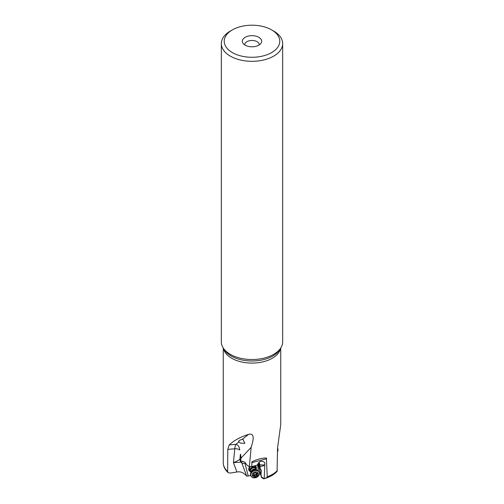 <?xml version="1.0" encoding="UTF-8"?>
<svg xmlns="http://www.w3.org/2000/svg" width="504" height="504" viewBox="0 0 504 504"><rect width="100%" height="100%" fill="white"/><g stroke="black" fill="none" stroke-linecap="round" stroke-linejoin="round"><path stroke-width="0.76" d="M280.747 348.012L280.747 424.57L277.54 448.05L277.074 471.429C273.949 474.762 269.583 477.206 263.995 478.756M248.264 476.028L244.894 463.296L242.033 463.567L241.687 462.779L242.311 461.475L244.78 462.111L246.903 465.072L249.335 466.673L251.156 447.3C253.254 440.962 253.72 436.981 252.548 435.355C251.918 434.171 250.608 433.843 248.623 434.379C242.059 436.382 236.407 439.192 231.676 442.814L229.188 444.931L227.802 449.392L227.625 471.505L228.104 472.607L230.057 473.086L236.924 472.015C240.559 471.278 243.823 472.67 246.721 476.192L250.879 475.625M249.335 466.673L251.729 466.603L256.353 465.394A3.018 2.362 155.4 0 1 256.977 465.123L257.809 464.266C259.466 461.072 261.689 460.423 264.493 462.338L264.877 463.296L264.184 478.693L263.51 478.668M264.184 478.693C266.83 477.635 267.844 476.998 267.233 476.784L266.408 458.848C267.385 457.789 265.35 457.739 260.297 458.703C253.733 460.618 250.948 461.929 251.943 462.628L251.729 466.603M260.99 473.666L259.799 471.07L261.444 477.433L260.99 473.666L261.469 470.547L260.341 469.035L259.976 466.54L263.435 465.854L264.72 464.631M260.259 473.905L259.371 474.201M258.357 470.837L257.576 464.512M244.894 463.296L245.524 463.151M249.896 466.666A3.988 3.112 155.4 0 0 248.938 470.232A3.988 3.112 155.4 0 0 250.526 471.631M256.208 469.022A3.988 3.112 155.4 0 0 256.183 466.912A3.988 3.112 155.4 0 0 255.068 465.728M242.033 463.567L246.721 476.192M240.855 462.187A7.245 6.999 -93.9 0 1 239.91 459.163C238.682 460.253 236.534 461.406 233.447 462.615L241.359 462.124L241.687 462.779M227.625 471.505A28.747 16.594 180 0 1 223.272 463.289L223.253 348.012M259.232 44.938A7.245 4.183 0 0 0 259.245 44.654A7.245 4.183 0 0 0 254.772 40.786A7.245 4.183 0 0 0 246.878 41.693A7.245 4.183 0 0 0 244.755 44.654A7.245 4.183 0 0 0 244.768 44.938M245.171 37.296A9.664 5.575 0 0 0 243.18 43.514A9.664 5.575 0 0 0 258.829 45.184A9.664 5.575 0 0 0 260.82 43.514A9.664 5.575 0 0 0 257.481 36.641A9.664 5.575 0 0 0 245.171 37.296M273.691 31.078L271.643 29.9A27.777 16.04 180 0 1 271.643 52.58A27.777 16.04 180 0 1 232.357 52.58A27.777 16.04 180 0 1 232.357 29.9A27.777 16.04 180 0 1 271.643 29.9L273.691 31.078A30.675 17.709 0 0 1 282.675 43.602L282.675 341.813A30.675 17.709 0 0 1 280.961 347.653A30.675 17.709 0 0 1 230.309 354.337A30.675 17.709 0 0 1 223.039 347.653A30.675 17.709 0 0 1 221.325 341.813L221.325 43.602A30.675 17.709 0 0 0 230.309 56.127A30.675 17.709 0 0 0 263.737 59.97A30.675 17.709 0 0 0 282.675 43.602M232.357 29.9L230.309 31.078A30.675 17.709 0 0 0 221.325 43.602M242.147 439.438C240.005 439.942 238.776 440.647 238.461 441.554L240.534 443.129L244.843 443.344L242.997 439.4L242.147 439.438L248.623 434.379M238.764 442.084L235.897 444.326C237.667 444.685 238.852 446.009 239.45 448.302L239.721 449.971A4.832 2.747 5.5 0 0 234.782 448.768L227.802 449.392M251.156 447.3L241.038 458.111L240.578 454.249M241.038 458.111L240.805 459.509L241.359 462.124M242.783 461.261L242.311 461.475M264.43 464.984L260.083 464.909L259.1 462.376L260.215 461.513M259.818 470.887L257.859 464.02M259.188 466.49L258.634 462.829L259.1 462.376M258.634 462.829L259.648 465.356L260.083 464.909M259.799 471.07L260.284 468.903M259.648 465.356L259.976 466.54M240.918 458.419L240.389 454.224L239.91 459.163L240.805 459.509M256.158 466.861A3.988 3.112 -24.6 0 1 256.19 468.846M250.406 471.498A3.988 3.112 -24.6 0 1 248.913 470.182M250.167 466.66A3.623 2.829 155.4 0 0 250.066 470.95M255.994 468.229A3.623 2.829 155.4 0 0 254.69 465.828M254.268 465.935A3.263 2.551 -24.6 0 1 255.446 467.032L256.026 468.31A3.263 2.551 -24.6 0 1 256.196 469.451M250.86 471.901A3.263 2.551 -24.6 0 1 250.097 471.026L249.518 469.753A3.263 2.551 -24.6 0 1 250.501 466.654M277.54 447.88A4.467 2.615 60.5 0 1 277.515 451.685M250.097 471.026A3.263 2.551 -24.6 0 1 251.943 467.378A3.263 2.551 -24.6 0 1 256.026 468.31M250.727 475.297A4.467 3.49 -24.6 0 1 250.935 472.424A4.467 3.49 -24.6 0 1 253.26 470.295A4.467 3.49 -24.6 0 1 256.542 469.854A4.467 3.49 -24.6 0 1 258.854 471.574L259.201 472.324A4.467 3.49 -24.6 0 1 256.668 477.326A4.467 3.49 155.4 0 1 251.074 476.047L250.727 475.297M251.074 476.047A4.467 3.49 155.4 0 1 253.6 471.051A4.467 3.49 -24.6 0 1 259.169 472.267A4.467 3.49 -24.6 0 1 259.201 472.324M254.186 472.254A3.144 2.457 -24.6 0 1 258.098 473.111A3.144 2.457 -24.6 0 1 256.341 476.664A3.144 2.457 -24.6 0 1 252.428 475.814A3.144 2.457 -24.6 0 1 254.186 472.254M256.927 475.568A0.447 0.347 155.4 0 0 257.122 474.989A0.977 0.762 -24.6 0 1 257.336 473.848A0.447 0.347 155.4 0 0 257.04 473.237A0.977 0.762 -24.6 0 1 256 472.695A0.447 0.347 155.4 0 0 255.181 472.714A0.977 0.762 -24.6 0 1 253.928 473.306A0.447 0.347 155.4 0 0 253.399 473.936A0.977 0.762 -24.6 0 1 253.184 475.077A0.447 0.347 155.4 0 0 253.481 475.681A0.977 0.762 -24.6 0 1 254.52 476.23A0.447 0.347 155.4 0 0 255.345 476.211A0.977 0.762 -24.6 0 1 256.599 475.612A0.447 0.347 155.4 0 0 256.927 475.568M256.215 473.086L256.996 474.806M256.391 473.395L256.234 474.05L254.407 474.919L253.543 474.151M267.233 476.784A28.747 16.594 0 0 0 277.383 470.503M280.577 348.283A28.747 16.594 180 0 1 261.563 362.156A28.747 16.594 180 0 1 231.676 358.243A28.747 16.594 180 0 1 223.423 348.283M266.408 458.848L251.943 462.628M261.463 477.005L264.172 478.699M229.188 444.931L235.897 444.326A12.077 3.112 84.9 0 0 234.782 448.768L233.447 462.615L236.924 472.015M223.039 347.653L224.223 349.606A29.421 16.985 0 0 0 231.197 356.019A29.421 16.985 180 0 0 279.777 349.606L280.961 347.653M240.843 457.997A1.688 0.529 -10.2 0 1 240.988 457.846L242.222 456.876M259.132 466.37L260.322 468.966M263.435 465.854L263.271 465.242M261.047 473.489L259.837 470.843M250.834 471.851A3.194 2.495 -24.6 0 1 252 467.491A3.194 2.495 155.4 0 1 256.171 469.407M251.023 472.261L250.677 471.505A2.936 2.293 -24.6 0 1 252.34 468.222A2.936 2.293 155.4 0 1 256.013 469.06L256.36 469.81M251.099 472.116A2.936 2.293 -24.6 0 1 252.926 469.501A2.936 2.293 -24.6 0 1 256.202 469.778M250.935 472.424L251.433 471.511A3.257 2.545 -24.6 0 1 253.128 469.955A3.257 2.545 -24.6 0 1 255.522 469.634L256.542 469.854M257.336 473.848L257.059 473.237M255.868 474.018L256.599 475.612M254.614 474.617L255.345 476.211M253.197 475.064L253.481 475.681M261.444 477.433L263.611 478.794M223.278 463.384C223.549 466.849 225.162 469.923 228.104 472.607M259.151 466.433L260.348 469.041M253.714 474.403L254.47 476.047M253.323 473.672L253.525 474.113M255.874 472.494L256.051 472.878"/></g></svg>

